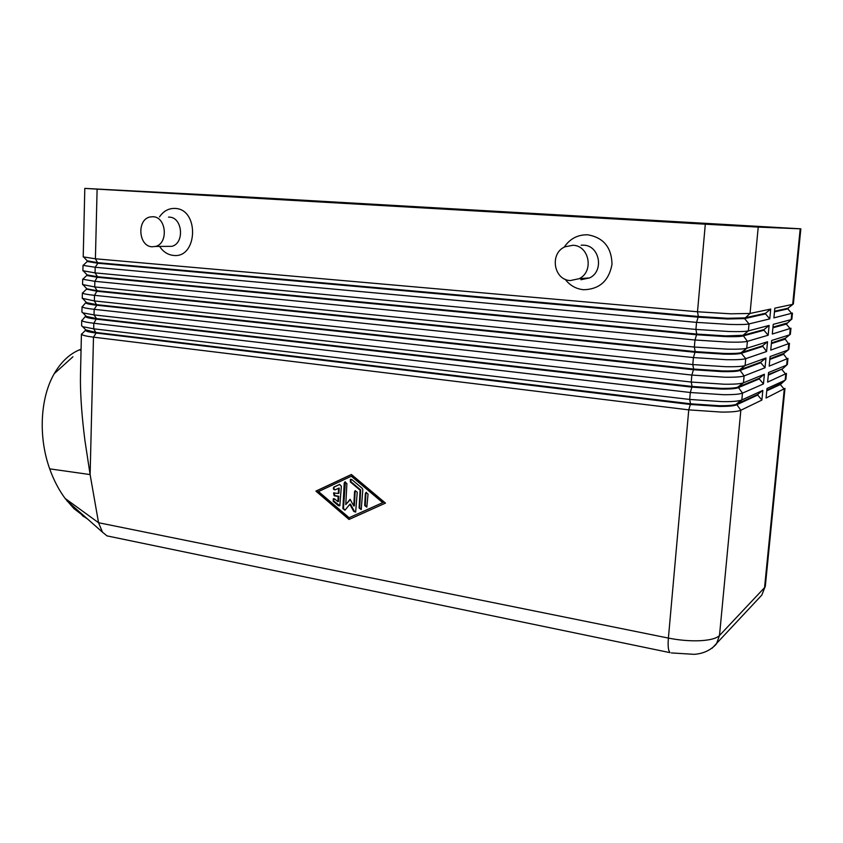 <?xml version="1.0" encoding="UTF-8"?>
<svg xmlns="http://www.w3.org/2000/svg" width="843" height="843" viewBox="0 0 843 843"><rect width="100%" height="100%" fill="white"/><g stroke="black" fill="none" stroke-linecap="round" stroke-linejoin="round"><path stroke-width="1.26" d="M87.24 260.803L97.883 262.689L698.341 316.473L727.498 318.275L744.632 317.906L765.602 313.238L765.539 313.891L744.569 318.612L727.435 318.981L698.278 317.179L97.872 263.248L87.082 261.478M87.124 261.604L83.13 265.387L95.196 267.252L696.55 322.374L729.659 324.439C739.806 324.713 746.266 324.544 749.037 323.923L769.764 318.886L770.723 309.044L750.038 313.459L730.649 313.807L697.498 311.762L95.407 258.79L83.215 256.873M86.776 275.44L82.804 279.254L94.859 281.32L694.98 340.003L728.015 342.1C738.152 342.332 744.611 342.068 747.393 341.32L768.173 335.229L769.132 325.43L748.352 330.899L749.037 323.923L744.569 318.612L750.038 313.459L758.226 227.094L705.306 224.196L697.498 311.762L698.341 316.473L696.55 322.374L695.918 329.434L95.059 272.89L82.899 270.729M86.439 289.233L82.488 293.079C83.373 293.828 87.377 294.576 94.511 295.335L693.41 357.569L726.392 359.698C736.508 359.877 742.957 359.529 745.749 358.644L766.593 351.52L767.541 341.752L746.582 348.307C743.684 349.076 737.277 349.35 727.361 349.15L694.347 347.042L94.722 286.936L94.859 281.32L97.535 276.725L696.771 334.07L725.876 335.904L742.978 335.303L764.032 329.581L763.969 330.235L742.925 335.988C740.449 336.62 734.738 336.821 725.812 336.61L696.708 334.766L97.525 277.294L86.85 275.524L86.766 274.86L97.535 276.725L95.059 272.89L95.196 267.252L97.872 263.248L95.407 258.79L97.114 189.138L84.806 188.389L234.596 196.271L800.839 228.822L800.197 228.811L792.694 304.355L774.833 308.169L773.885 317.885L792.462 313.09M80.528 372.659L80.422 381.668C80.559 398.454 82.066 418.117 84.943 440.636L90.117 474.577L49.695 468.856C38.135 436.758 40.253 397.654 54.258 373.66C61.434 361.341 70.369 353.185 81.076 349.202M85.449 330.319L81.529 334.302C82.403 335.314 86.386 336.262 93.489 337.158L688.752 409.867L721.524 412.09C731.608 412.122 738.046 411.51 740.849 410.246L761.893 400.067L762.831 390.393L741.239 400.204C738.089 401.236 731.84 401.721 722.493 401.658L689.679 399.456L93.689 328.823L82.688 326.694L81.613 325.746M748.384 330.888L742.999 335.293L748.352 330.899C745.56 331.562 739.111 331.773 729.005 331.51L695.918 329.434L696.771 334.07L694.98 340.003L694.347 347.042L695.201 351.594L724.253 353.459C732.978 353.628 738.637 353.365 741.229 352.659L762.451 345.862L766.593 351.52M762.388 346.515L741.292 353.312C738.805 354.049 733.104 354.334 724.19 354.165L695.138 352.29L97.177 291.288L86.429 289.107M86.492 288.749L97.187 290.73L94.722 286.936L82.572 284.544M86.207 302.574L96.84 304.681L693.641 369.055L722.63 370.952C731.197 371.078 736.814 370.751 739.48 369.961L760.892 362.09L760.829 362.743L739.669 370.562C737.172 371.415 731.471 371.774 722.567 371.647L693.578 369.75L96.829 305.24C90.549 304.544 86.998 303.838 86.197 303.122L86.102 302.858M86.186 302.194L82.161 306.863C83.046 307.695 87.05 308.517 94.163 309.318L691.85 375.061L724.759 377.232C734.864 377.358 741.313 376.916 744.106 375.915L765.022 367.759L765.971 358.022L744.801 365.662C741.819 366.526 735.465 366.874 725.739 366.716L692.788 364.576L94.374 300.94L82.256 298.317M85.891 316.315L96.502 318.601L692.092 386.452L721.018 388.37C729.416 388.465 734.98 388.075 737.72 387.211L759.332 378.265L759.269 378.907L738.046 387.748C735.549 388.718 729.848 389.16 720.955 389.066L692.029 387.148L96.481 319.16C90.212 318.422 86.671 317.653 85.87 316.863L85.775 316.568M85.838 315.914L81.845 320.603C82.719 321.52 86.713 322.405 93.826 323.259L690.301 392.501L723.136 394.693C733.231 394.777 739.68 394.25 742.483 393.112L763.452 383.944L764.39 374.239L743.02 382.964C739.954 383.913 733.642 384.334 724.116 384.218L691.228 382.048L94.026 314.903L82.92 312.89L81.94 312.047M85.765 329.876L96.155 332.479L690.543 403.786L719.416 405.736C727.646 405.778 733.157 405.335 735.971 404.408L757.773 394.387L757.709 395.03L736.434 404.882C733.926 405.957 728.236 406.474 719.353 406.431L690.48 404.482L96.144 333.027C89.874 332.258 86.344 331.436 85.554 330.561L85.459 330.245M774.464 311.878L787.826 308.875L788.49 308.001M772.915 327.779L786.319 324.112L787.004 323.059L772.978 327.147M792.452 313.206L791.862 319.16L791.177 319.623L773.252 324.344L772.304 334.028L790.955 328.243M771.377 343.617L784.822 339.297L785.507 338.18L771.44 342.985M790.945 328.391L790.355 334.292L789.659 334.84L771.682 340.467L770.744 350.108L789.448 343.354M769.838 359.413L783.326 354.429L784.011 353.322M789.438 343.522L788.848 349.381L788.152 350.014L770.112 356.526L769.174 366.136L787.952 358.412M768.3 375.146L782.473 368.855L768.363 374.513M787.942 358.602L787.362 364.429L786.656 365.135L768.553 372.532L767.625 382.111L786.466 373.428M766.772 390.825L780.344 384.545L781.029 383.449M786.445 373.639L785.866 379.424L785.16 380.204L767.004 388.486L766.066 398.033L784.981 388.391M86.913 518.624L73.847 508.508L65.122 498.445L98.547 522.723L90.117 474.577L93.489 337.158L96.144 333.027L93.689 328.823L93.826 323.259L96.502 318.601L94.026 314.903L94.163 309.318L96.829 305.24L94.374 300.94L94.511 295.335L97.187 290.73L695.201 351.594L693.41 357.569L692.788 364.576L693.641 369.055L691.85 375.061L691.228 382.048L692.092 386.452L690.301 392.501L689.679 399.456L690.543 403.786L688.752 409.867L668.394 638.088L98.547 522.723L102.509 532.207L106.977 535.874L110.222 536.548M168.516 217.115L169.317 217.136C182.636 217.252 184.807 243.479 171.761 246.335L166.608 246.367M159.496 216.893C163.5 211.056 168.653 208.242 174.933 208.432C199.58 208.864 197.778 258.727 173.384 255.408C167.905 254.818 163.373 251.931 159.78 246.725M152.056 246.778C138.515 246.451 136.577 219.644 149.928 216.999L152.973 216.725C166.429 216.83 168.663 243.532 155.481 246.441L152.056 246.778M580.911 279.739L589.636 277.905C604.389 270.993 599.636 245.408 583.546 245.176L581.164 245.197M564.157 247.22C569.931 238.695 577.813 234.554 587.782 234.797C603.525 237.589 611.596 247.41 612.007 264.291C608.931 280.845 599.447 289.328 583.567 289.729C575.98 288.938 569.836 285.44 565.116 279.233M572.945 245.271L565.01 246.788C549.394 253.258 553.598 280.045 570.289 280.561L579.162 278.685C594.167 271.636 589.31 245.513 572.945 245.271M65.122 498.445C58.81 489.888 53.667 480.025 49.695 468.856M82.53 514.81L73.847 508.508M72.93 356.779L54.258 373.66M105.775 189.517L781.672 227.736L710.691 224.428L105.765 189.57M781.008 383.47L766.835 390.204M784.022 353.312L769.901 358.781M758.226 227.094L800.197 228.811M800.839 228.822L793.368 303.965L787.889 308.264L774.527 311.246M788.458 307.832L787.826 308.875L791.777 313.522L791.177 319.623L786.319 324.112L790.27 328.759L789.659 334.84L784.875 338.686L788.763 343.955L788.152 350.014L783.379 353.818L787.257 359.097L786.656 365.135L781.83 369.508L785.76 374.187L785.16 380.204L780.344 384.545L784.264 389.224L764.559 587.613L719.49 635.517C716.592 638.393 710.196 640.122 700.312 640.712C690.196 641.154 679.553 640.28 668.394 638.088C667.93 643.494 668.077 647.603 668.815 650.427L669.922 652.63L106.977 535.874M762.831 390.393L757.773 394.387M85.501 329.602L85.449 330.361M757.709 395.03L761.893 400.067M351.415 474.493L385.472 503.113L349.023 519.457L315.904 491.111L351.415 474.493M764.39 374.239L759.332 378.265M759.269 378.907L763.452 383.944M765.971 358.022L760.892 362.09M760.829 362.743L765.022 367.759M767.541 341.752L762.451 345.862M769.132 325.43L764.032 329.581M763.969 330.235L768.173 335.229M770.723 309.044L765.602 313.238M97.114 189.138L705.306 224.196M765.539 313.891L769.764 318.886M341.373 486.116L339.813 505.811L338.349 505.652L333.238 501.29L333.248 498.782L334.692 498.94L337.885 501.669L338.159 496.453L334.186 495.768L333.554 492.944L338.317 493.471L338.58 488.255L335.156 489.846C333.322 489.688 332.88 488.771 333.86 487.096L339.444 484.483L341.373 486.116M339.855 484.377L334.46 486.896C333.491 488.255 333.796 489.203 335.377 489.741M338.58 488.255L339.192 488.055L338.918 493.271L338.317 493.471M334.113 492.776L334.797 495.568L338.76 496.253L338.496 501.459L337.885 501.669M338.159 496.453L338.76 496.253M333.796 498.613L333.849 501.079L339.866 505.768M365.346 493.608L365.946 492.502L368.054 494.072L366.81 507.117L364.692 505.547L365.346 493.608L365.936 493.408L365.282 505.336L366.853 507.086M366.505 492.312L365.936 493.408M383.302 502.417L351.921 476.042L351.32 476.232L318.517 491.564L349.118 517.728L383.302 502.417L382.722 502.639L351.32 476.232M349.118 517.728L382.722 502.639M351.478 474.556L316.525 490.911L349.592 519.204M315.904 491.111L316.525 490.911M362.216 488.308L362.817 489.73L361.226 509.572L359.107 508.002L360.077 490.152L350.34 481.943L350.361 479.404L351.816 479.562L362.216 488.308M350.361 479.404L350.888 479.235L350.941 481.753L360.667 489.941L359.698 507.792L361.268 509.541M360.077 490.152L360.667 489.941M354.555 491.775L355.156 490.658L357.242 492.228L355.651 512.08L353.765 511.459L349.834 504.293L344.956 510.184L342.88 508.624L344.218 483.102L344.829 481.975L346.884 483.545L345.778 504.599L350.098 499.277L353.797 506L354.555 491.775L355.145 491.574L354.387 505.789L353.797 506M355.156 490.658L355.145 491.574M350.266 499.593L345.778 504.599M345.398 481.806L343.48 508.403L345.008 510.152M349.834 504.293L350.425 504.072L354.366 511.237L355.704 512.049M742.999 335.293L747.393 341.32L746.729 348.264L741.292 353.312L745.749 358.644L745.096 365.567L739.732 369.877L744.106 375.915L743.452 382.796L738.11 387.063L742.483 393.112L741.829 399.972L736.497 404.197L740.849 410.246L719.49 635.517L716.455 643.926C710.754 650.227 703.325 653.694 694.158 654.337L671.334 652.925M712.04 648.278L761.819 595.074L765.36 585.78L784.949 388.623M758.942 598.172L761.819 595.074L765.318 586.243M205.45 194.691L205.429 195.313M226.251 195.839L226.219 196.514M333.976 487.033L334.576 486.832M334.186 495.768L334.797 495.568M333.238 501.29L333.849 501.079M338.349 505.652L338.96 505.442M364.692 505.547L365.282 505.336M350.34 481.943L350.941 481.753M359.107 508.002L359.698 507.792M344.218 483.102L344.819 482.913M342.88 508.624L343.48 508.403M353.765 511.459L354.366 511.237M87.714 261.319L83.91 257.294M87.451 275.239L83.657 271.246M87.187 289.128L83.404 285.155M741.229 352.659L746.582 348.307M86.934 302.974L83.162 299.033M739.48 369.961L744.801 365.662M86.681 316.789L82.92 312.89M737.72 387.211L743.02 382.964M86.429 330.572L82.688 326.694M735.971 404.408L741.239 400.204M589.636 277.905L579.162 278.685M155.481 246.441L171.761 246.335M86.271 518.066L82.277 515.621M102.498 532.186L67.019 500.9M81.076 349.308L80.18 350.224M787.942 308.253L792.757 304.344M81.613 325.872L81.739 320.393M81.929 312.163L82.066 306.673M82.256 298.422L82.382 292.911M82.572 284.639L82.698 279.107M82.899 270.803L83.025 265.26M80.454 375.946L81.423 334.081M83.215 256.936L84.806 188.389M87.082 261.541L87.092 260.993M333.86 487.096L334.46 486.896"/></g></svg>
